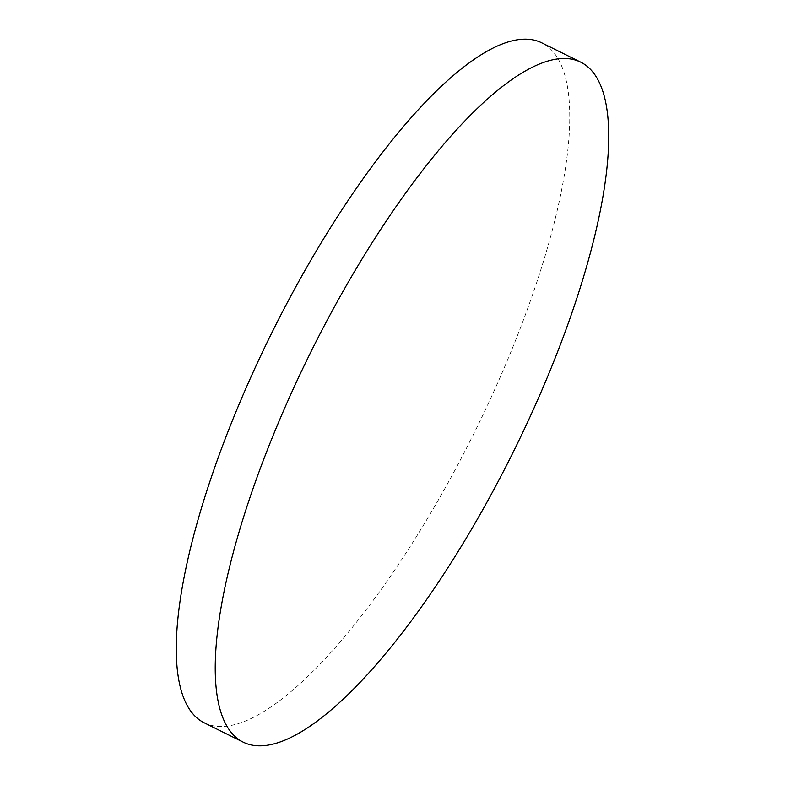 <?xml version="1.0" encoding="UTF-8"?>
<svg xmlns="http://www.w3.org/2000/svg" width="785" height="785" viewBox="0 0 785 785"><rect width="100%" height="100%" fill="white"/><g stroke="black" fill="none" stroke-linecap="round" stroke-linejoin="round"><path stroke-width="0.59" stroke-dasharray="3.92 2.94" d="M204.296 722.848A379.577 112.873 116.4 0 0 440.081 496.964A379.577 112.873 116.4 0 0 541.748 42.822"/><path stroke-width="1.18" d="M344.919 288.036A379.577 112.873 116.4 0 0 243.252 742.178A379.577 112.873 116.4 0 0 479.036 516.294A379.577 112.873 116.4 0 0 580.704 62.152A379.577 112.873 116.4 0 0 344.919 288.036M580.704 62.152L541.748 42.822A379.577 112.873 116.4 0 0 305.964 268.705A379.577 112.873 116.4 0 0 204.296 722.848L243.252 742.178"/></g></svg>
